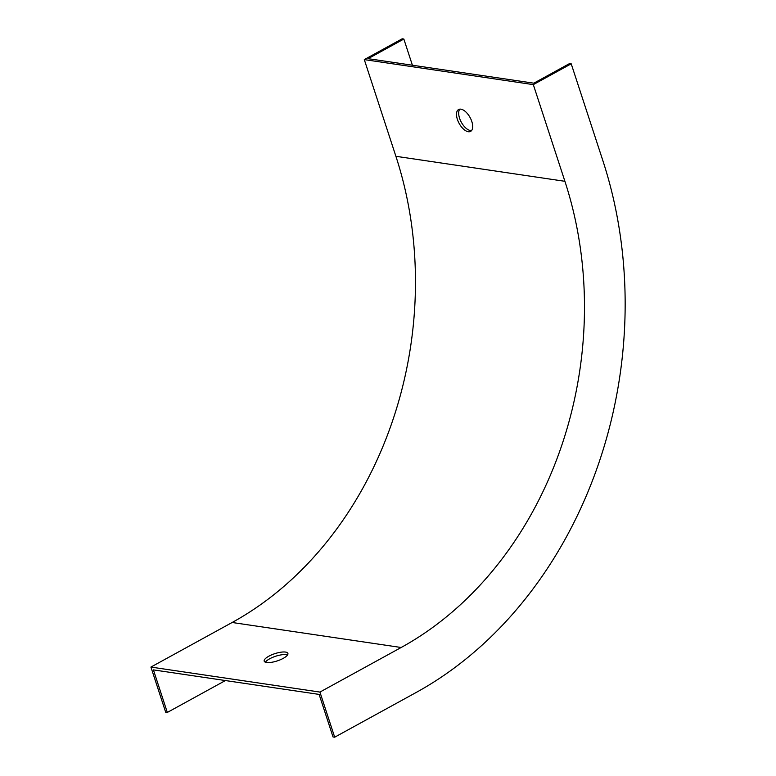 <?xml version="1.0" encoding="UTF-8"?>
<svg xmlns="http://www.w3.org/2000/svg" width="776" height="776" viewBox="0 0 776 776"><rect width="100%" height="100%" fill="white"/><g stroke="black" fill="none" stroke-linecap="round" stroke-linejoin="round"><path stroke-width="1.16" d="M167.315 712.436L165.666 712.184L150.922 667.069L319.935 692.076L334.689 737.2L333.04 736.957L319.13 694.413L153.415 669.892L167.315 712.436L225.409 680.542M287.537 654.954A12.464 3.822 -18.1 0 0 269.67 658.795A12.464 3.822 -18.1 0 0 265.382 662.19M319.935 692.076L401.163 647.494A352.644 286.014 98.4 0 0 564.909 181.303L533.316 84.623L364.293 59.607L402.191 38.8L403.84 39.042L412.395 65.213M150.922 667.069L232.14 622.488A352.644 286.014 98.4 0 0 395.896 156.296L364.293 59.607M283.259 658.349A12.464 3.822 161.9 0 1 271.29 662.345A12.464 3.822 161.9 0 1 264.189 661.152A12.464 3.822 161.9 0 1 268.826 656.215A12.464 3.822 161.9 0 1 280.786 652.218A12.464 3.822 161.9 0 1 287.896 653.411A12.464 3.822 161.9 0 1 283.259 658.349M471.565 130.572A12.464 6.208 61.2 0 1 459.557 118.194A12.464 6.208 61.2 0 1 459.809 109.154M533.316 84.623L571.214 63.816L569.565 63.564L533.83 83.187L368.105 58.666L403.84 39.042M471.818 121.522A12.464 6.208 -118.8 0 0 458.606 109.523A12.464 6.208 -118.8 0 0 459.159 123.442A12.464 6.208 -118.8 0 0 470.605 131.386A12.464 6.208 -118.8 0 0 471.818 121.522M571.214 63.816L602.816 160.496A402.511 326.463 -81.6 0 1 415.907 692.619L334.689 737.2M232.14 622.488L401.163 647.494M395.896 156.296L564.909 181.303"/></g></svg>
